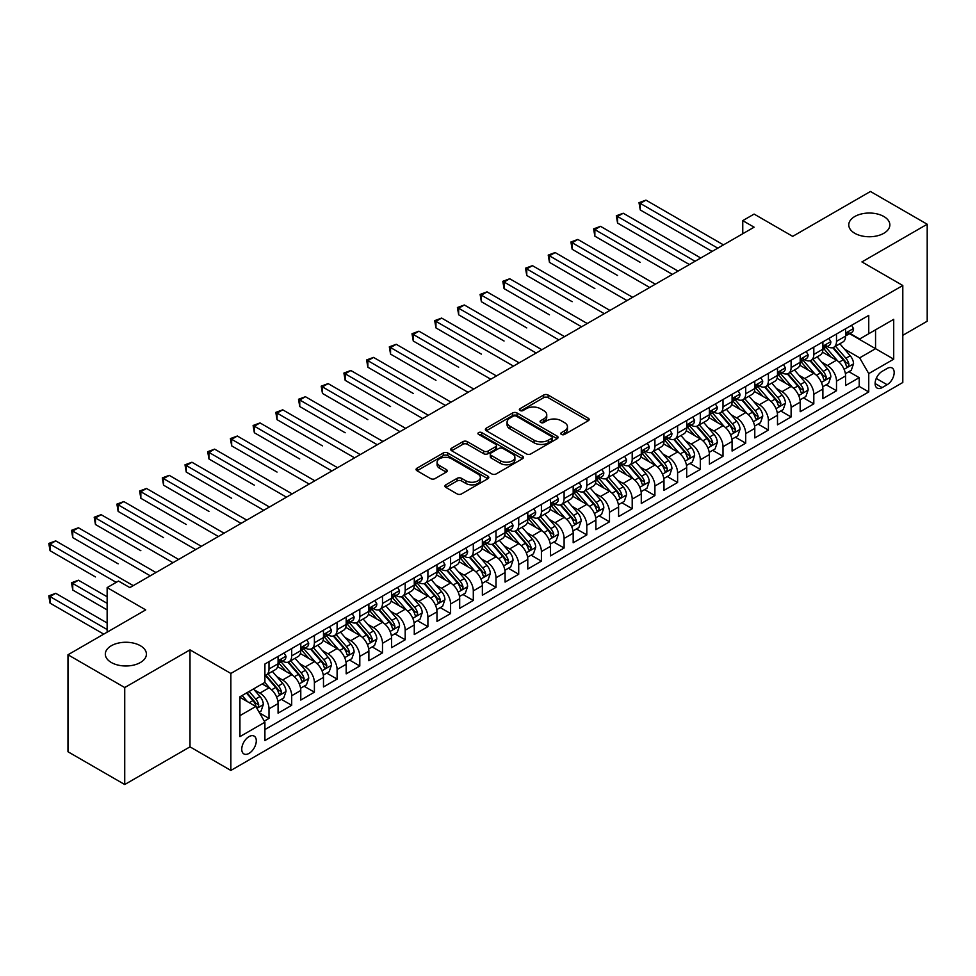 <?xml version="1.0" encoding="UTF-8"?>
<svg xmlns="http://www.w3.org/2000/svg" width="976" height="976" viewBox="0 0 976 976"><rect width="100%" height="100%" fill="white"/><g stroke="black" fill="none" stroke-linecap="round" stroke-linejoin="round"><path stroke-width="1.46" d="M561.444 434.43A2.208 1.269 0 0 0 564.567 434.43L588.235 420.766A3.148 1.818 0 0 0 589.162 419.473A3.148 1.818 0 0 0 588.235 418.192L548.134 395.036A3.148 1.818 0 0 0 543.669 395.036L520.001 408.7A2.208 1.269 0 0 0 519.354 409.603A2.208 1.269 0 0 0 520.001 410.506A2.208 1.269 0 0 0 523.124 410.506L526.186 408.737A10.089 5.819 0 0 1 540.448 408.737L543.791 410.664A10.089 5.819 0 0 1 546.743 414.788A10.089 5.819 0 0 1 543.791 418.899L540.716 420.668A2.208 1.269 0 0 0 540.07 421.571A2.208 1.269 0 0 0 540.716 422.474A2.208 1.269 0 0 0 543.839 422.474L546.902 420.705A10.089 5.819 0 0 1 561.163 420.705L564.506 422.632A10.089 5.819 0 0 1 567.459 426.744A10.089 5.819 0 0 1 564.506 430.867L561.444 432.636A2.208 1.269 0 0 0 560.797 433.527A2.208 1.269 0 0 0 561.444 434.43L561.444 432.636M140.398 645.734A20.545 11.858 0 0 0 118.011 643.16A20.545 11.858 0 0 0 105.323 654.115A20.545 11.858 0 0 0 111.337 662.509A20.545 11.858 0 0 0 133.736 665.083A20.545 11.858 0 0 0 146.412 654.115A20.545 11.858 0 0 0 140.398 645.734M883.841 216.501A20.545 11.858 0 0 0 861.454 213.939A20.545 11.858 0 0 0 848.766 224.895A20.545 11.858 0 0 0 854.781 233.288A20.545 11.858 0 0 0 877.18 235.85A20.545 11.858 0 0 0 889.856 224.895A20.545 11.858 0 0 0 883.841 216.501M249.014 753.399A10.272 5.929 120 0 0 255.736 744.346A10.272 5.929 120 0 0 254.15 736.111A10.272 5.929 120 0 0 249.014 736.624A10.272 5.929 120 0 0 242.304 745.676A10.272 5.929 120 0 0 243.878 753.911A10.272 5.929 120 0 0 249.014 753.399M445.849 484.828A3.148 1.818 0 0 0 444.934 486.121A3.148 1.818 0 0 0 445.849 487.402L457.11 493.905A3.148 1.818 0 0 0 461.563 493.905L487.854 478.716A3.148 1.818 0 0 0 488.781 477.435A3.148 1.818 0 0 0 487.854 476.142L447.752 452.986A3.148 1.818 0 0 0 443.287 452.986L416.996 468.175A3.148 1.818 0 0 0 416.081 469.456A3.148 1.818 0 0 0 416.996 470.749L430.587 478.594A3.148 1.818 0 0 0 435.052 478.594L446.3 472.091A3.148 1.818 0 0 0 447.228 470.81A3.148 1.818 0 0 0 446.3 469.517L439.566 465.625A8.43 4.868 0 0 1 437.089 462.185A8.43 4.868 0 0 1 442.299 457.695A8.43 4.868 0 0 1 451.485 458.744L477.886 473.994A8.43 4.868 0 0 1 480.351 477.435A8.43 4.868 0 0 1 475.153 481.924A8.43 4.868 0 0 1 465.967 480.875L461.563 478.338A3.148 1.818 0 0 0 457.11 478.338L445.849 484.828L445.849 487.402M902.8 335.317L927.2 321.226L927.2 224.236L870.446 191.479L792.695 236.363L754.106 214.086L742.76 220.637L754.106 227.188L129.845 587.601L118.486 581.049L107.14 587.601L107.14 632.167M124.733 687.543L124.733 784.521L190.003 746.847L190.003 649.857L124.733 687.543L67.978 654.774L145.729 609.89L107.14 587.601M190.003 649.857L230.861 673.452L902.8 285.504L902.8 382.494L230.861 770.442L230.861 673.452M927.2 224.236L861.93 261.922L902.8 285.504M526.406 453.889A3.148 1.818 0 0 0 530.859 453.889L557.15 438.712A3.148 1.818 0 0 0 558.077 437.419A3.148 1.818 0 0 0 557.15 436.138L517.048 412.982A3.148 1.818 0 0 0 512.595 412.982L486.292 428.159A3.148 1.818 0 0 0 485.377 429.452A3.148 1.818 0 0 0 486.292 430.733L526.406 453.889M479.497 434.906A2.208 1.269 0 0 1 481.729 435.223L481.729 432.6L522.502 456.146A3.148 1.818 0 0 1 523.429 457.427A3.148 1.818 0 0 1 522.502 458.72L496.211 473.897A3.148 1.818 0 0 1 491.758 473.897L451.644 450.741L451.644 448.167A3.148 1.818 0 0 0 450.729 449.448A3.148 1.818 0 0 0 451.644 450.741M451.644 448.167L462.905 441.664A3.148 1.818 0 0 1 467.358 441.664L483.62 451.058A3.148 1.818 0 0 0 488.085 451.058L495.54 446.752A3.148 1.818 0 0 0 496.467 445.471A3.148 1.818 0 0 0 495.54 444.178L478.606 434.405A2.208 1.269 0 0 1 477.959 433.503A2.208 1.269 0 0 1 479.326 432.319A2.208 1.269 0 0 1 481.729 432.6M124.733 784.521L67.978 751.764L67.978 654.774M264.289 721.13L268.998 718.409L259.579 712.968M254.211 689.825L259.921 693.106A12.847 7.418 60 0 1 268.998 708.832L278.075 703.598L278.075 713.163L291.702 705.294L281.369 699.341M276.916 676.71L282.613 680.004A12.847 7.418 60 0 1 291.702 695.729L300.779 690.483L300.779 700.06L314.394 692.191L304.073 686.226M299.62 663.607L305.317 666.901A12.847 7.418 60 0 1 314.394 682.627L323.483 677.381L323.483 686.945L337.098 679.089L326.765 673.123M322.324 650.504L328.021 653.798A12.847 7.418 60 0 1 337.098 669.524L346.175 664.278L346.175 673.843L359.802 665.986L349.469 660.02M345.016 637.401L350.713 640.683A12.847 7.418 60 0 1 359.802 656.409L368.879 651.175L368.879 660.74L382.494 652.871L372.173 646.917M367.72 624.286L373.418 627.58A12.847 7.418 60 0 1 382.494 643.306L391.583 638.06L391.583 647.637L405.199 639.768L394.865 633.802M390.424 611.183L396.122 614.477A12.847 7.418 60 0 1 405.199 630.203L414.275 624.957L414.275 634.522L427.903 626.665L417.569 620.699M413.116 598.081L418.814 601.362A12.847 7.418 60 0 1 427.903 617.1L436.98 611.854L436.98 621.419L450.595 613.562L440.274 607.597M435.821 584.966L441.518 588.26A12.847 7.418 60 0 1 450.595 603.985L459.684 598.752L459.684 608.316L473.299 600.447L462.978 594.482M458.525 571.863L464.222 575.157A12.847 7.418 60 0 1 473.299 590.883L482.376 585.637L482.376 595.214L496.003 587.345L485.67 581.379M481.217 558.76L486.926 562.054A12.847 7.418 60 0 1 496.003 577.78L505.08 572.534L505.08 582.099L518.707 574.242L508.374 568.276M503.921 545.657L509.618 548.939A12.847 7.418 60 0 1 518.707 564.665L527.784 559.431L527.784 568.996L541.399 561.127L531.078 555.173M526.625 532.542L532.323 535.836A12.847 7.418 60 0 1 541.399 551.562L550.488 546.328L550.488 555.893L564.104 548.024L553.77 542.058M549.329 519.439L555.027 522.733A12.847 7.418 60 0 1 564.104 538.459L573.18 533.213L573.18 542.778L586.808 534.921L576.474 528.955M572.021 506.337L577.719 509.631A12.847 7.418 60 0 1 586.808 525.356L595.885 520.11L595.885 529.675L609.5 521.818L599.179 515.853M594.726 493.234L600.423 496.516A12.847 7.418 60 0 1 609.5 512.241L618.589 507.008L618.589 516.572L632.204 508.703L621.883 502.75M617.43 480.119L623.127 483.413A12.847 7.418 60 0 1 632.204 499.139L641.281 493.893L641.281 503.47L654.908 495.601L644.575 489.635M640.122 467.016L645.831 470.31A12.847 7.418 60 0 1 654.908 486.036L663.985 480.79L663.985 490.355L677.612 482.498L667.279 476.532M662.826 453.913L668.523 457.195A12.847 7.418 60 0 1 677.612 472.933L686.689 467.687L686.689 477.252L700.304 469.395L689.983 463.429M685.53 440.798L691.228 444.092A12.847 7.418 60 0 1 700.304 459.818L709.393 454.584L709.393 464.149L723.009 456.28L712.675 450.326M708.222 427.695L713.932 430.989A12.847 7.418 60 0 1 723.009 446.715L732.085 441.469L732.085 451.046L745.713 443.177L735.379 437.211M730.926 414.593L736.624 417.887A12.847 7.418 60 0 1 745.713 433.612L754.79 428.366L754.79 437.931L768.405 430.074L758.084 424.109M753.631 401.49L759.328 404.772A12.847 7.418 60 0 1 768.405 420.51L777.494 415.264L777.494 424.828L791.109 416.959L780.776 411.006M776.335 388.375L782.032 391.669A12.847 7.418 60 0 1 791.109 407.395L800.186 402.161L800.186 411.726L813.813 403.857L803.48 397.891M799.027 375.272L804.724 378.566A12.847 7.418 60 0 1 813.813 394.292L822.89 389.046L822.89 398.623L836.505 390.754L836.505 381.189A12.847 7.418 -120 0 0 827.428 365.463L821.731 362.169M826.184 384.788L836.505 390.754M278.075 703.598A12.847 7.418 -120 0 0 268.998 687.873L262.19 683.932M300.779 690.483A12.847 7.418 -120 0 0 291.702 674.758L277.66 666.657M323.483 677.381A12.847 7.418 -120 0 0 314.394 661.655L300.364 653.554M346.175 664.278A12.847 7.418 -120 0 0 337.098 648.552L323.056 640.439M368.879 651.175A12.847 7.418 -120 0 0 359.802 635.449L345.76 627.336M391.583 638.06A12.847 7.418 -120 0 0 382.494 622.334L368.464 614.233M414.275 624.957A12.847 7.418 -120 0 0 405.199 609.231L391.156 601.131M436.98 611.854A12.847 7.418 -120 0 0 427.903 596.129L413.861 588.016M459.684 598.752A12.847 7.418 -120 0 0 450.595 583.014L436.565 574.913M482.376 585.637A12.847 7.418 -120 0 0 473.299 569.911L459.257 561.81M505.08 572.534A12.847 7.418 -120 0 0 496.003 556.808L481.961 548.707M527.784 559.431A12.847 7.418 -120 0 0 518.707 543.705L504.665 535.592M550.488 546.328A12.847 7.418 -120 0 0 541.399 530.59L527.369 522.489M573.18 533.213A12.847 7.418 -120 0 0 564.104 517.487L550.061 509.387M595.885 520.11A12.847 7.418 -120 0 0 586.808 504.385L572.766 496.272M618.589 507.008A12.847 7.418 -120 0 0 609.5 491.282L595.47 483.169M641.281 493.893A12.847 7.418 -120 0 0 632.204 478.167L618.162 470.066M663.985 480.79A12.847 7.418 -120 0 0 654.908 465.064L640.866 456.963M686.689 467.687A12.847 7.418 -120 0 0 677.612 451.961L663.57 443.848M709.393 454.584A12.847 7.418 -120 0 0 700.304 438.858L686.274 430.745M732.085 441.469A12.847 7.418 -120 0 0 723.009 425.743L708.966 417.643M754.79 428.366A12.847 7.418 -120 0 0 745.713 412.641L731.671 404.54M777.494 415.264A12.847 7.418 -120 0 0 768.405 399.538L754.375 391.425M800.186 402.161A12.847 7.418 -120 0 0 791.109 386.423L777.067 378.322M822.89 389.046A12.847 7.418 -120 0 0 813.813 373.32L799.771 365.219M887.135 368.477L882.133 371.356A9.955 5.746 120 0 0 875.643 380.128A9.955 5.746 120 0 0 877.168 388.106A9.955 5.746 120 0 0 882.133 387.606L887.135 384.727A9.955 5.746 120 0 0 893.638 375.955A9.955 5.746 120 0 0 892.113 367.976A9.955 5.746 120 0 0 887.135 368.477M239.937 715.652L255.834 706.478L264.911 722.203L264.911 740.552L868.75 391.937L868.75 373.588L859.661 357.863L844.435 349.066M264.911 722.203L239.937 736.624L239.937 696.779L264.911 682.358L264.911 664.009L868.75 315.394L868.75 333.743L893.711 319.323L893.711 359.168L868.75 373.588M282.503 661.057L282.613 661.13A12.847 7.418 60 0 0 289.042 661.765L298.119 656.519A12.847 7.418 -120 0 0 300.779 650.65L300.779 643.306M305.195 647.954L305.317 648.027A12.847 7.418 60 0 0 311.734 648.662L320.823 643.416A12.847 7.418 -120 0 0 323.483 637.535L323.483 630.203M327.899 634.851L328.021 634.925A12.847 7.418 60 0 0 334.439 635.559L343.515 630.313A12.847 7.418 -120 0 0 346.175 624.433L346.175 617.088M350.604 621.749L350.713 621.81A12.847 7.418 60 0 0 357.143 622.444L366.22 617.21A12.847 7.418 -120 0 0 368.879 611.33L368.879 603.985M373.296 608.634L373.418 608.707A12.847 7.418 60 0 0 379.835 609.341L388.924 604.095A12.847 7.418 -120 0 0 391.583 598.227L391.583 590.883M396 595.531L396.122 595.604A12.847 7.418 60 0 0 402.539 596.238L411.616 590.992A12.847 7.418 -120 0 0 414.275 585.112L414.275 577.78M418.704 582.428L418.814 582.489A12.847 7.418 60 0 0 425.243 583.136L434.32 577.89A12.847 7.418 -120 0 0 436.98 572.009L436.98 564.665M441.396 569.325L441.518 569.386A12.847 7.418 60 0 0 447.935 570.021L457.024 564.787A12.847 7.418 -120 0 0 459.684 558.906L459.684 551.562M464.1 556.21L464.222 556.283A12.847 7.418 60 0 0 470.639 556.918L479.716 551.672A12.847 7.418 -120 0 0 482.376 545.804L482.376 538.459M486.804 543.107L486.926 543.181A12.847 7.418 60 0 0 493.344 543.815L502.42 538.569A12.847 7.418 -120 0 0 505.08 532.689L505.08 525.356M509.509 530.005L509.618 530.066A12.847 7.418 60 0 0 516.048 530.712L525.125 525.466A12.847 7.418 -120 0 0 527.784 519.586L527.784 512.241M532.201 516.89L532.323 516.963A12.847 7.418 60 0 0 538.74 517.597L547.829 512.363A12.847 7.418 -120 0 0 550.488 506.483L550.488 499.139M554.905 503.787L555.027 503.86A12.847 7.418 60 0 0 561.444 504.494L570.521 499.248A12.847 7.418 -120 0 0 573.18 493.368L573.18 486.036M577.609 490.684L577.719 490.757A12.847 7.418 60 0 0 584.148 491.392L593.225 486.146A12.847 7.418 -120 0 0 595.885 480.265L595.885 472.933M600.301 477.581L600.423 477.642A12.847 7.418 60 0 0 606.84 478.277L615.929 473.043A12.847 7.418 -120 0 0 618.589 467.162L618.589 459.818M623.005 464.466L623.127 464.539A12.847 7.418 60 0 0 629.544 465.174L638.621 459.928A12.847 7.418 -120 0 0 641.281 454.06L641.281 446.715M645.709 451.363L645.831 451.437A12.847 7.418 60 0 0 652.249 452.071L661.325 446.825A12.847 7.418 -120 0 0 663.985 440.945L663.985 433.612M668.414 438.261L668.523 438.334A12.847 7.418 60 0 0 674.953 438.968L684.03 433.722A12.847 7.418 -120 0 0 686.689 427.842L686.689 420.497M691.106 425.158L691.228 425.219A12.847 7.418 60 0 0 697.645 425.853L706.734 420.619A12.847 7.418 -120 0 0 709.393 414.739L709.393 407.395M713.81 412.043L713.932 412.116A12.847 7.418 60 0 0 720.349 412.75L729.426 407.504A12.847 7.418 -120 0 0 732.085 401.636L732.085 394.292M736.514 398.94L736.624 399.013A12.847 7.418 60 0 0 743.053 399.648L752.13 394.402A12.847 7.418 -120 0 0 754.79 388.521L754.79 381.189M759.206 385.837L759.328 385.898A12.847 7.418 60 0 0 765.745 386.545L774.834 381.299A12.847 7.418 -120 0 0 777.494 375.418L777.494 368.074M781.91 372.734L782.032 372.795A12.847 7.418 60 0 0 788.449 373.43L797.526 368.196A12.847 7.418 -120 0 0 800.186 362.316L800.186 354.971M804.614 359.619L804.724 359.693A12.847 7.418 60 0 0 811.154 360.327L820.23 355.081A12.847 7.418 -120 0 0 822.89 349.201L822.89 341.868M264.911 729.548L859.209 386.423L859.209 377.651L845.594 385.508L845.594 375.943A12.847 7.418 -120 0 0 836.505 360.217L822.475 352.116M827.306 346.517L827.428 346.59A12.847 7.418 -120 0 0 833.846 347.224A12.847 7.418 -120 0 0 836.505 341.344L836.505 333.999M833.846 347.224L842.935 341.978A12.847 7.418 -120 0 0 845.594 336.098L845.594 328.766M268.998 661.655L268.998 668.999A12.847 7.418 60 0 1 266.338 674.867A12.847 7.418 60 0 1 264.911 675.392M266.338 674.867L275.415 669.634A12.847 7.418 -120 0 0 278.075 663.753L278.075 656.409M291.702 648.552L291.702 655.884A12.847 7.418 60 0 1 289.042 661.765M314.394 635.437L314.394 642.781A12.847 7.418 60 0 1 311.734 648.662M337.098 622.334L337.098 629.679A12.847 7.418 60 0 1 334.439 635.559M359.802 609.231L359.802 616.576A12.847 7.418 60 0 1 357.143 622.444M382.494 596.129L382.494 603.461A12.847 7.418 60 0 1 379.835 609.341M405.199 583.014L405.199 590.358A12.847 7.418 60 0 1 402.539 596.238M427.903 569.911L427.903 577.255A12.847 7.418 60 0 1 425.243 583.136M450.595 556.808L450.595 564.14A12.847 7.418 60 0 1 447.935 570.021M473.299 543.705L473.299 551.037A12.847 7.418 60 0 1 470.639 556.918M496.003 530.59L496.003 537.935A12.847 7.418 60 0 1 493.344 543.815M518.707 517.487L518.707 524.832A12.847 7.418 60 0 1 516.048 530.712M541.399 504.385L541.399 511.717A12.847 7.418 60 0 1 538.74 517.597M564.104 491.282L564.104 498.614A12.847 7.418 60 0 1 561.444 504.494M586.808 478.167L586.808 485.511A12.847 7.418 60 0 1 584.148 491.392M609.5 465.064L609.5 472.408A12.847 7.418 60 0 1 606.84 478.277M632.204 451.961L632.204 459.293A12.847 7.418 60 0 1 629.544 465.174M654.908 438.846L654.908 446.191A12.847 7.418 60 0 1 652.249 452.071M677.612 425.743L677.612 433.088A12.847 7.418 60 0 1 674.953 438.968M700.304 412.641L700.304 419.985A12.847 7.418 60 0 1 697.645 425.853M723.009 399.538L723.009 406.87A12.847 7.418 60 0 1 720.349 412.75M745.713 386.423L745.713 393.767A12.847 7.418 60 0 1 743.053 399.648M768.405 373.32L768.405 380.664A12.847 7.418 60 0 1 765.745 386.545M791.109 360.217L791.109 367.549A12.847 7.418 60 0 1 788.449 373.43M813.813 347.114L813.813 354.447A12.847 7.418 60 0 1 811.154 360.327M813.813 394.292L813.813 403.857M791.109 407.395L791.109 416.959M768.405 420.51L768.405 430.074M745.713 433.612L745.713 443.177M723.009 446.715L723.009 456.28M700.304 459.818L700.304 469.395M677.612 472.933L677.612 482.498M654.908 486.036L654.908 495.601M632.204 499.139L632.204 508.703M609.5 512.241L609.5 521.818M586.808 525.356L586.808 534.921M564.104 538.459L564.104 548.024M541.399 551.562L541.399 561.127M518.707 564.665L518.707 574.242M496.003 577.78L496.003 587.345M473.299 590.883L473.299 600.447M450.595 603.985L450.595 613.562M427.903 617.1L427.903 626.665M405.199 630.203L405.199 639.768M382.494 643.306L382.494 652.871M359.802 656.409L359.802 665.986M337.098 669.524L337.098 679.089M314.394 682.627L314.394 692.191M291.702 695.729L291.702 705.294M268.998 708.832L268.998 718.409M255.834 706.478L239.937 697.303M859.661 357.863L875.557 348.688L875.557 329.815L893.711 319.323M849.559 333.67L893.711 359.168M850.011 333.414L859.661 338.989L868.75 333.743M190.003 746.847L230.861 770.442M742.76 220.637L742.76 233.74M848.888 371.685L859.209 377.651M859.209 386.423L868.75 391.937M562.322 434.747L564.506 433.49A10.089 5.819 0 0 0 567.459 429.367L567.459 426.744M546.743 414.788L546.743 417.399A10.089 5.819 0 0 1 543.791 421.522L541.607 422.779M588.235 418.192L588.235 420.766L548.134 397.659A3.148 1.818 0 0 0 543.669 397.659L520.879 410.823M557.113 438.736L517.048 415.605A3.148 1.818 0 0 0 512.595 415.605L486.341 430.758M551.586 438.322A2.208 1.269 0 0 0 552.233 437.419A2.208 1.269 0 0 0 551.586 436.528L516.377 416.203A2.208 1.269 0 0 0 513.254 416.203L510.033 418.057A10.089 5.819 0 0 0 507.069 422.181A10.089 5.819 0 0 0 510.033 426.292L534.092 440.188A10.089 5.819 0 0 0 548.353 440.188L551.586 438.322L551.586 440.945A2.208 1.269 0 0 0 552.233 440.042L552.233 437.419M507.069 422.181L507.069 424.804A10.089 5.819 0 0 0 510.033 428.915L510.033 426.292M551.586 440.945L548.353 442.811A10.089 5.819 0 0 1 534.092 442.811L510.033 428.915M451.693 450.766L462.905 444.287L462.905 441.664M496.467 445.471L496.467 448.082A3.148 1.818 0 0 1 495.54 449.375L488.085 453.681A3.148 1.818 0 0 1 483.62 453.681L467.358 444.287A3.148 1.818 0 0 0 462.905 444.287M481.729 435.223L522.465 458.744M500.505 460.806A8.43 4.868 0 0 0 509.692 461.855A8.43 4.868 0 0 0 514.889 457.366A8.43 4.868 0 0 0 512.424 453.925L503.116 448.557A3.148 1.818 0 0 0 498.663 448.557L491.196 452.864A3.148 1.818 0 0 0 490.281 454.145A3.148 1.818 0 0 0 491.196 455.438L500.505 460.806L500.505 463.429A8.43 4.868 0 0 0 509.692 464.478A8.43 4.868 0 0 0 514.889 459.989L514.889 457.366M490.281 454.145L490.281 456.768A3.148 1.818 0 0 0 491.196 458.061L491.196 455.438M500.505 463.429L491.196 458.061M480.351 477.435L480.351 480.058A8.43 4.868 0 0 1 475.153 484.547A8.43 4.868 0 0 1 465.967 483.498L461.563 480.961A3.148 1.818 0 0 0 457.11 480.961L445.898 487.427M437.089 462.185L437.089 464.808A8.43 4.868 0 0 0 439.566 468.248L439.566 465.625M446.264 472.116L439.566 468.248M487.817 478.74L447.752 455.609A3.148 1.818 0 0 0 443.287 455.609L417.045 470.774M845.399 373.698L851.267 370.307L853.536 363.755A8.503 4.917 -120 0 0 850.218 355.764L839.848 343.759M837.774 361.047L825.916 347.322M831.027 357.045L824.147 349.079A20.386 11.773 -120 0 0 823.512 348.371M640.268 262.385L594.86 236.168L594.86 229.616L600.533 226.334L678.064 271.096M832.699 347.688L843.191 359.827A8.503 4.917 60 0 1 846.216 365.695C847.497 367.403 848.4 366.878 848.937 364.121A8.503 4.917 -120 0 0 845.911 358.253L835.541 346.248M833.309 347.48L844.582 360.534A4.331 2.501 60 0 1 845.68 362.23L848.937 364.121M846.216 365.695L846.839 366.695M851.609 325.289L853.536 328.631A8.503 4.917 60 0 1 851.78 332.389L847.461 334.878A8.503 4.917 -120 0 0 848.937 332.926L848.766 332.169M717.787 248.16L640.268 203.398L645.941 200.129L723.46 244.878M845.875 335.28L845.911 335.28A8.503 4.917 -120 0 0 847.461 334.878M847.839 332.291L848.937 332.926C848.412 331.645 847.497 332.169 846.216 334.5A8.503 4.917 60 0 1 845.594 335.707M712.114 251.43L640.268 209.95L640.268 203.398L639.012 202.679L645.941 200.129M640.268 209.95L639.012 202.679M822.695 386.801L828.563 383.409L830.832 376.858A8.503 4.917 -120 0 0 827.526 368.867L817.156 356.862M815.07 374.15L803.224 360.425M808.323 370.16L801.442 362.194A20.386 11.773 -120 0 0 800.82 361.486M617.564 275.488L572.168 249.27L572.168 242.719L577.841 239.437L655.36 284.199M809.995 360.791L820.487 372.93A8.503 4.917 60 0 1 823.512 378.798C824.793 380.506 825.708 379.981 826.245 377.224A8.503 4.917 -120 0 0 823.207 371.368L812.837 359.351M810.617 360.595L821.89 373.637A4.331 2.501 60 0 1 822.975 375.333L826.245 377.224M823.512 378.798L824.134 379.798M800.003 399.904L805.871 396.524L808.14 389.961A8.503 4.917 -120 0 0 804.822 381.982L794.452 369.965M792.366 387.252L780.519 373.527M785.631 383.263L778.75 375.296A20.386 11.773 -120 0 0 778.116 374.589M594.86 288.591L549.464 262.373L549.464 255.822L555.137 252.552L632.655 297.302M787.29 373.893L797.782 386.045A8.503 4.917 60 0 1 800.82 391.901C802.101 393.609 803.004 393.084 803.541 390.327A8.503 4.917 -120 0 0 800.503 384.471L790.133 372.466M787.913 373.698L799.185 386.752A4.331 2.501 60 0 1 800.271 388.448L803.541 390.327M800.82 391.901L801.442 392.913M777.299 413.019L783.167 409.627L785.436 403.076A8.503 4.917 -120 0 0 782.118 395.085L771.748 383.08M769.674 400.367L757.815 386.642M762.927 396.366L756.046 388.399A20.386 11.773 -120 0 0 755.412 387.692M572.168 301.694L526.759 275.488L526.759 268.937L532.432 265.655L609.963 310.417M764.598 386.996L775.078 399.147A8.503 4.917 60 0 1 778.116 405.003C779.397 406.724 780.3 406.199 780.837 403.43A8.503 4.917 -120 0 0 777.811 397.574L767.441 385.569M765.208 386.801L776.481 399.855A4.331 2.501 60 0 1 777.579 401.551L780.837 403.43M778.116 405.003L778.738 406.016M754.594 426.122L760.463 422.73L762.732 416.179A8.503 4.917 -120 0 0 759.426 408.188L749.043 396.183M746.969 413.47L735.111 399.745M740.223 409.469L733.342 401.514A20.386 11.773 -120 0 0 732.708 400.794M549.464 314.809L504.055 288.591L504.055 282.04L509.74 278.758L587.259 323.52M741.894 400.111L752.386 412.25A8.503 4.917 60 0 1 755.412 418.118C756.693 419.826 757.608 419.302 758.145 416.545A8.503 4.917 -120 0 0 755.107 410.676L744.737 398.672M742.504 399.904L753.777 412.958A4.331 2.501 60 0 1 754.875 414.654L758.145 416.545M755.412 418.118L756.034 419.119M828.905 338.391L830.832 341.734A8.503 4.917 60 0 1 829.075 345.504L824.757 347.993A8.503 4.917 -120 0 0 826.245 346.029L826.062 345.272M695.083 261.263L617.564 216.501L623.237 213.232L700.756 257.993M823.171 348.383L823.207 348.383A8.503 4.917 -120 0 0 824.757 347.993M825.147 345.394L826.245 346.029C825.708 344.748 824.793 345.272 823.512 347.602A8.503 4.917 60 0 1 822.89 348.81M689.41 264.545L617.564 223.065L617.564 216.501L616.32 215.781L623.237 213.232M617.564 223.065L616.32 215.781M806.2 351.494L808.14 354.837A8.503 4.917 60 0 1 806.371 358.607L802.065 361.096A8.503 4.917 -120 0 0 803.541 359.131L803.358 358.387M672.391 274.366L593.615 228.896L600.533 226.334M800.479 361.498L800.503 361.498A8.503 4.917 -120 0 0 802.065 361.096M802.443 358.497L803.541 359.131C803.004 357.85 802.101 358.375 800.82 360.705A8.503 4.917 60 0 1 800.186 361.925M594.86 236.168L593.615 228.896M783.508 364.609L785.436 367.952A8.503 4.917 60 0 1 783.667 371.71L779.36 374.198A8.503 4.917 -120 0 0 780.837 372.246L780.666 371.49M649.687 287.481L570.911 241.999L577.841 239.437M777.774 374.601L777.811 374.601A8.503 4.917 -120 0 0 779.36 374.198M779.739 371.612L780.837 372.246C780.3 370.965 779.397 371.49 778.116 373.82A8.503 4.917 60 0 1 777.494 375.028M572.168 249.27L570.911 241.999M760.804 377.712L762.732 381.055A8.503 4.917 60 0 1 760.975 384.812L756.656 387.313A8.503 4.917 -120 0 0 758.145 385.349L757.962 384.593M626.982 300.584L548.219 255.102L555.137 252.552M755.07 387.704L755.107 387.704A8.503 4.917 -120 0 0 756.656 387.313M757.047 384.715L758.145 385.349C757.608 384.068 756.693 384.593 755.412 386.923A8.503 4.917 60 0 1 754.79 388.131M549.464 262.373L548.219 255.102M731.902 439.224L737.758 435.833L740.028 429.281A8.503 4.917 -120 0 0 736.721 421.303L726.351 409.286M724.265 426.573L712.419 412.848M717.519 422.584L710.638 414.617A20.386 11.773 -120 0 0 710.016 413.909M526.759 327.912L481.363 301.694L481.363 295.142L487.036 291.873L564.555 336.622M719.19 413.214L729.682 425.365A8.503 4.917 60 0 1 732.72 431.221C733.989 432.929 734.904 432.405 735.44 429.647A8.503 4.917 -120 0 0 732.403 423.791L722.033 411.774M719.812 413.019L731.085 426.061A4.331 2.501 60 0 1 732.171 427.756L735.44 429.647M732.72 431.221L733.33 432.234M738.1 390.815L740.028 394.158A8.503 4.917 60 0 1 738.271 397.927L733.964 400.416A8.503 4.917 -120 0 0 735.44 398.452L735.257 397.696M604.278 313.686L525.515 268.205L532.432 265.655M732.378 400.807L732.403 400.807A8.503 4.917 -120 0 0 733.964 400.416M734.342 397.818L735.44 398.452C734.904 397.171 734.001 397.696 732.72 400.026A8.503 4.917 60 0 1 732.085 401.234M526.759 275.488L525.515 268.205M709.198 452.327L715.066 448.948L717.336 442.396A8.503 4.917 -120 0 0 714.017 434.405L703.647 422.388M701.573 439.688L689.715 425.963M694.827 435.686L687.946 427.72A20.386 11.773 -120 0 0 687.311 427.012M504.055 341.014L458.659 314.809L458.659 308.245L464.332 304.976L541.863 349.725M696.486 426.317L706.978 438.468A8.503 4.917 60 0 1 710.016 444.324C711.297 446.032 712.199 445.507 712.736 442.75A8.503 4.917 -120 0 0 709.711 436.894L699.328 424.889M697.108 426.122L708.381 439.176A4.331 2.501 60 0 1 709.467 440.871L712.736 442.75M710.016 444.324L710.638 445.337M715.408 403.93L717.336 407.26A8.503 4.917 60 0 1 715.567 411.03L711.26 413.519A8.503 4.917 -120 0 0 712.736 411.555L712.565 410.811M581.586 326.789L502.811 281.32L509.74 278.758M709.674 413.922L709.711 413.922A8.503 4.917 -120 0 0 711.26 413.519M711.638 410.92L712.736 411.555C712.199 410.274 711.297 410.798 710.016 413.129A8.503 4.917 60 0 1 709.393 414.349M504.055 288.591L502.811 281.32M686.494 465.442L692.362 462.051L694.631 455.499A8.503 4.917 -120 0 0 691.313 447.508L680.943 435.503M678.869 452.791L667.011 439.066M672.122 448.789L665.242 440.823A20.386 11.773 -120 0 0 664.607 440.115M481.363 354.117L435.955 327.912L435.955 321.36L441.64 318.078L519.159 362.84M673.794 439.42L684.286 451.571A8.503 4.917 60 0 1 687.311 457.427C688.592 459.147 689.495 458.622 690.044 455.865A8.503 4.917 -120 0 0 687.006 449.997L676.636 437.992M674.404 439.224L685.677 452.278A4.331 2.501 60 0 1 686.775 453.974L690.044 455.865M687.311 457.427L687.934 458.439M692.704 417.033L694.631 420.375A8.503 4.917 60 0 1 692.875 424.133L688.556 426.622A8.503 4.917 -120 0 0 690.044 424.67L689.861 423.913M558.882 339.904L480.107 294.423L487.036 291.873M686.97 427.024L687.006 427.024A8.503 4.917 -120 0 0 688.556 426.622M688.934 424.035L690.044 424.67C689.507 423.389 688.592 423.913 687.311 426.244A8.503 4.917 60 0 1 686.689 427.451M481.363 301.694L480.107 294.423M663.79 478.545L669.658 475.153L671.927 468.602A8.503 4.917 -120 0 0 668.621 460.611L658.251 448.606M656.165 465.894L644.319 452.169M649.418 461.904L642.537 453.938A20.386 11.773 -120 0 0 641.915 453.218M458.659 367.232L413.263 341.014L413.263 334.463L418.936 331.181L496.455 375.943M651.09 452.535L661.582 464.674A8.503 4.917 60 0 1 664.619 470.542C665.888 472.25 666.803 471.725 667.34 468.968A8.503 4.917 -120 0 0 664.302 463.1L653.932 451.095M651.712 452.327L662.985 465.381A4.331 2.501 60 0 1 664.07 467.077L667.34 468.968M664.619 470.542L665.229 471.542M670 430.135L671.927 433.478A8.503 4.917 60 0 1 670.17 437.248L665.852 439.737A8.503 4.917 -120 0 0 667.34 437.773L667.157 437.016M536.178 353.007L457.415 307.525L464.332 304.976M664.266 440.127L664.302 440.127A8.503 4.917 -120 0 0 665.852 439.737M666.242 437.138L667.34 437.773C666.803 436.492 665.9 437.016 664.619 439.346A8.503 4.917 60 0 1 663.985 440.554M458.659 314.809L457.415 307.525M641.098 491.648L646.966 488.268L649.235 481.705A8.503 4.917 -120 0 0 645.917 473.726L635.547 461.709M633.473 478.996L621.614 465.271M626.726 475.007L619.845 467.04A20.386 11.773 -120 0 0 619.211 466.333M435.955 380.335L390.559 354.117L390.559 347.566L396.232 344.296L473.75 389.046M628.385 465.637L638.877 477.789A8.503 4.917 60 0 1 641.915 483.645C643.196 485.353 644.099 484.828 644.636 482.071A8.503 4.917 -120 0 0 641.598 476.215L631.228 464.198M629.008 465.442L640.28 478.496A4.331 2.501 60 0 1 641.366 480.18L644.636 482.071M641.915 483.645L642.537 484.657M647.295 443.238L649.235 446.581A8.503 4.917 60 0 1 647.466 450.351L643.16 452.84A8.503 4.917 -120 0 0 644.636 450.875L644.453 450.119M513.486 366.11L434.71 320.64L441.64 318.078M641.574 453.242L641.598 453.242A8.503 4.917 -120 0 0 643.16 452.84M643.538 450.241L644.636 450.875C644.099 449.594 643.196 450.119 641.915 452.449A8.503 4.917 60 0 1 641.281 453.657M435.955 327.912L434.71 320.64M618.394 504.751L624.262 501.371L626.531 494.82A8.503 4.917 -120 0 0 623.213 486.829L612.843 474.824M610.769 492.111L598.91 478.386M604.022 488.11L597.141 480.143A20.386 11.773 -120 0 0 596.507 479.436M413.263 393.438L367.854 367.232L367.854 360.669L373.527 357.399L451.058 402.149M605.693 478.74L616.185 490.891A8.503 4.917 60 0 1 619.211 496.747C620.492 498.455 621.395 497.931 621.932 495.174A8.503 4.917 -120 0 0 618.906 489.318L608.536 477.313M606.303 478.545L617.576 491.599A4.331 2.501 60 0 1 618.674 493.295L621.932 495.174M619.211 496.747L619.833 497.76M624.603 456.353L626.531 459.696A8.503 4.917 60 0 1 624.774 463.454L620.455 465.942A8.503 4.917 -120 0 0 621.932 463.99L621.761 463.234M490.782 379.225L412.006 333.743L418.936 331.181M618.869 466.345L618.906 466.345A8.503 4.917 -120 0 0 620.455 465.942M620.834 463.356L621.932 463.99C621.407 462.697 620.492 463.222 619.211 465.552A8.503 4.917 60 0 1 618.589 466.772M413.263 341.014L412.006 333.743M595.689 517.866L601.558 514.474L603.827 507.923A8.503 4.917 -120 0 0 600.521 499.932L590.138 487.927M588.064 505.214L576.206 491.489M581.318 501.213L574.437 493.246A20.386 11.773 -120 0 0 573.803 492.538M390.559 406.541L345.162 380.335L345.162 373.784L350.835 370.502L428.354 415.264M582.989 491.855L593.481 503.994A8.503 4.917 60 0 1 596.507 509.862C597.788 511.57 598.703 511.046 599.24 508.289A8.503 4.917 -120 0 0 596.202 502.42L585.832 490.416M583.599 491.648L594.872 504.702A4.331 2.501 60 0 1 595.97 506.398L599.24 508.289M596.507 509.862L597.129 510.863M601.899 469.456L603.827 472.799A8.503 4.917 60 0 1 602.07 476.556L597.751 479.045A8.503 4.917 -120 0 0 599.24 477.093L599.057 476.337M468.077 392.328L389.314 346.846L396.232 344.296M596.165 479.448L596.202 479.448A8.503 4.917 -120 0 0 597.751 479.045M598.142 476.459L599.24 477.093C598.703 475.812 597.788 476.337 596.507 478.667A8.503 4.917 60 0 1 595.885 479.875M390.559 354.117L389.314 346.846M572.997 530.968L578.853 527.577L581.123 521.025A8.503 4.917 -120 0 0 577.816 513.034L567.446 501.03M565.36 518.317L553.514 504.592M558.614 514.328L551.745 506.361A20.386 11.773 -120 0 0 551.111 505.641M367.854 419.656L322.458 393.438L322.458 386.886L328.131 383.605L405.65 428.366M560.285 504.958L570.777 517.097A8.503 4.917 60 0 1 573.815 522.965C575.096 524.673 575.999 524.149 576.535 521.391A8.503 4.917 -120 0 0 573.498 515.523L563.128 503.518M560.907 504.763L572.18 517.805A4.331 2.501 60 0 1 573.266 519.5L576.535 521.391M573.815 522.965L574.425 523.966M579.195 482.559L581.123 485.902A8.503 4.917 60 0 1 579.366 489.671L575.059 492.16A8.503 4.917 -120 0 0 576.535 490.196L576.352 489.44M445.385 405.43L366.61 359.949L373.527 357.399M573.473 492.551L573.498 492.551A8.503 4.917 -120 0 0 575.059 492.16M575.437 489.562L576.535 490.196C575.999 488.915 575.096 489.44 573.815 491.77A8.503 4.917 60 0 1 573.18 492.978M367.854 367.232L366.61 359.949M550.293 544.071L556.161 540.692L558.431 534.128A8.503 4.917 -120 0 0 555.112 526.149L544.742 514.132M542.668 531.42L530.81 517.695M535.922 527.43L529.041 519.464A20.386 11.773 -120 0 0 528.406 518.756M345.162 432.758L299.754 406.541L299.754 399.989L305.427 396.72L382.958 441.469M537.581 518.061L548.073 530.212A8.503 4.917 60 0 1 551.111 536.068C552.392 537.776 553.294 537.251 553.831 534.494A8.503 4.917 -120 0 0 550.806 528.638L540.436 516.621M538.203 517.866L549.476 530.92A4.331 2.501 60 0 1 550.574 532.615L553.831 534.494M551.111 536.068L551.733 537.081M556.503 495.662L558.431 499.004A8.503 4.917 60 0 1 556.662 502.774L552.355 505.263A8.503 4.917 -120 0 0 553.831 503.299L553.66 502.542M422.681 418.533L343.906 373.064L350.835 370.502M550.769 505.666L550.806 505.666A8.503 4.917 -120 0 0 552.355 505.263M552.733 502.664L553.831 503.299C553.294 502.018 552.392 502.542 551.111 504.873A8.503 4.917 60 0 1 550.488 506.08M345.162 380.335L343.906 373.064M527.589 557.174L533.457 553.795L535.726 547.243A8.503 4.917 -120 0 0 532.42 539.252L522.038 527.247M519.964 544.535L508.106 530.81M513.217 540.533L506.337 532.567A20.386 11.773 -120 0 0 505.702 531.859M322.458 445.861L277.05 419.656L277.05 413.104L282.735 409.822L360.254 454.584M514.889 531.164L525.381 543.315A8.503 4.917 60 0 1 528.406 549.171C529.687 550.891 530.602 550.366 531.139 547.597A8.503 4.917 -120 0 0 528.101 541.741L517.731 529.736M515.499 530.968L526.772 544.022A4.331 2.501 60 0 1 527.87 545.718L531.139 547.597M528.406 549.171L529.029 550.183M533.799 508.777L535.726 512.119A8.503 4.917 60 0 1 533.97 515.877L529.651 518.366A8.503 4.917 -120 0 0 531.139 516.414L530.956 515.657M399.977 431.648L321.202 386.167L328.131 383.605M528.065 518.768L528.101 518.768A8.503 4.917 -120 0 0 529.651 518.366M530.041 515.779L531.139 516.414C530.602 515.133 529.687 515.657 528.406 517.988A8.503 4.917 60 0 1 527.784 519.195M322.458 393.438L321.202 386.167M504.897 570.289L510.753 566.897L513.022 560.346A8.503 4.917 -120 0 0 509.716 552.355L499.346 540.35M497.26 557.638L485.414 543.913M490.513 553.636L483.632 545.669A20.386 11.773 -120 0 0 483.01 544.962M299.754 458.976L254.358 432.758L254.358 426.207L260.031 422.925L337.55 467.687M492.185 544.279L502.677 556.418A8.503 4.917 60 0 1 505.714 562.286C506.983 563.994 507.898 563.469 508.435 560.712A8.503 4.917 -120 0 0 505.397 554.844L495.027 542.839M492.807 544.071L504.08 557.125A4.331 2.501 60 0 1 505.165 558.821L508.435 560.712M505.714 562.286L506.324 563.286M511.095 521.879L513.022 525.222A8.503 4.917 60 0 1 511.265 528.98L506.947 531.469A8.503 4.917 -120 0 0 508.435 529.517L508.252 528.76M377.273 444.751L298.51 399.269L305.427 396.72M505.361 531.871L505.397 531.871A8.503 4.917 -120 0 0 506.947 531.469M507.337 528.882L508.435 529.517C507.898 528.236 506.995 528.76 505.714 531.09A8.503 4.917 60 0 1 505.08 532.298M299.754 406.541L298.51 399.269M482.193 583.392L488.061 580L490.33 573.449A8.503 4.917 -120 0 0 487.012 565.458L476.642 553.453M474.568 570.74L462.709 557.015M467.821 566.751L460.94 558.784A20.386 11.773 -120 0 0 460.306 558.077M277.05 472.079L231.654 445.861L231.654 439.31L237.327 436.028L314.845 480.79M469.48 557.381L479.972 569.52A8.503 4.917 60 0 1 483.01 575.389C484.291 577.097 485.194 576.572 485.731 573.815A8.503 4.917 -120 0 0 482.705 567.959L472.323 555.942M470.103 557.186L481.375 570.228A4.331 2.501 60 0 1 482.461 571.924L485.731 573.815M483.01 575.389L483.632 576.401M488.403 534.982L490.33 538.325A8.503 4.917 60 0 1 488.561 542.095L484.255 544.584A8.503 4.917 -120 0 0 485.731 542.619L485.548 541.863M354.581 457.854L275.805 412.372L282.735 409.822M482.669 544.974L482.705 544.974A8.503 4.917 -120 0 0 484.255 544.584M484.633 541.985L485.731 542.619C485.194 541.338 484.291 541.863 483.01 544.193A8.503 4.917 60 0 1 482.376 545.401M277.05 419.656L275.805 412.372M459.489 596.495L465.357 593.115L467.626 586.552A8.503 4.917 -120 0 0 464.308 578.573L453.938 566.556M451.864 583.843L440.005 570.13M445.117 579.854L438.236 571.887A20.386 11.773 -120 0 0 437.602 571.18M254.358 485.182L208.949 458.964L208.949 452.413L214.622 449.143L292.153 493.893M446.788 570.484L457.28 582.635A8.503 4.917 60 0 1 460.306 588.491C461.587 590.199 462.49 589.675 463.027 586.918A8.503 4.917 -120 0 0 460.001 581.062L449.631 569.057M447.398 570.289L458.671 583.343A4.331 2.501 60 0 1 459.769 585.039L463.027 586.918M460.306 588.491L460.928 589.504M465.698 548.085L467.626 551.428A8.503 4.917 60 0 1 465.869 555.198L461.55 557.686A8.503 4.917 -120 0 0 463.027 555.722L462.856 554.978M331.877 470.957L253.101 425.487L260.031 422.925M459.964 558.089L460.001 558.089A8.503 4.917 -120 0 0 461.55 557.686M461.929 555.088L463.027 555.722C462.502 554.441 461.587 554.966 460.306 557.296A8.503 4.917 60 0 1 459.684 558.516M254.358 432.758L253.101 425.487M436.784 609.61L442.653 606.218L444.922 599.667A8.503 4.917 -120 0 0 441.616 591.676L431.246 579.671M429.159 596.958L417.313 583.233M422.413 592.957L415.532 584.99A20.386 11.773 -120 0 0 414.91 584.282M231.654 498.285L186.257 472.079L186.257 465.528L191.93 462.246L269.449 507.008M424.084 583.587L434.576 595.738A8.503 4.917 60 0 1 437.602 601.594C438.883 603.314 439.798 602.79 440.335 600.02A8.503 4.917 -120 0 0 437.297 594.164L426.927 582.16M424.706 583.392L435.979 596.446A4.331 2.501 60 0 1 437.065 598.142L440.335 600.02M437.602 601.594L438.224 602.607M442.994 561.2L444.922 564.543A8.503 4.917 60 0 1 443.165 568.3L438.846 570.789A8.503 4.917 -120 0 0 440.335 568.837L440.152 568.081M309.172 484.072L230.409 438.59L237.327 436.028M437.26 571.192L437.297 571.192A8.503 4.917 -120 0 0 438.846 570.789M439.237 568.203L440.335 568.837C439.798 567.556 438.883 568.081 437.602 570.411A8.503 4.917 60 0 1 436.98 571.619M231.654 445.861L230.409 438.59M414.092 622.712L419.961 619.321L422.23 612.769A8.503 4.917 -120 0 0 418.911 604.778L408.541 592.774M406.455 610.061L394.609 596.336M399.721 606.059L392.84 598.105A20.386 11.773 -120 0 0 392.206 597.385M208.949 511.4L163.553 485.182L163.553 478.63L169.226 475.349L246.745 520.11M401.38 596.702L411.872 608.841A8.503 4.917 60 0 1 414.91 614.709C416.191 616.417 417.094 615.893 417.63 613.135A8.503 4.917 -120 0 0 414.593 607.267L404.223 595.262M402.002 596.495L413.275 609.549A4.331 2.501 60 0 1 414.361 611.244L417.63 613.135M414.91 614.709L415.532 615.71M420.29 574.303L422.23 577.646A8.503 4.917 60 0 1 420.461 581.403L416.154 583.904A8.503 4.917 -120 0 0 417.63 581.94L417.447 581.184M286.48 497.174L207.705 451.693L214.622 449.143M414.568 584.295L414.593 584.295A8.503 4.917 -120 0 0 416.154 583.904M416.532 581.306L417.63 581.94C417.094 580.659 416.191 581.184 414.91 583.514A8.503 4.917 60 0 1 414.275 584.722M208.949 458.964L207.705 451.693M391.388 635.815L397.256 632.424L399.526 625.872A8.503 4.917 -120 0 0 396.207 617.893L385.837 605.876M383.763 623.164L371.905 609.439M377.017 619.174L370.136 611.208A20.386 11.773 -120 0 0 369.501 610.5M186.257 524.502L140.849 498.285L140.849 491.733L146.522 488.464L224.053 533.213M378.688 609.805L389.168 621.956A8.503 4.917 60 0 1 392.206 627.812C393.487 629.52 394.389 628.995 394.926 626.238A8.503 4.917 -120 0 0 391.901 620.382L381.531 608.365M379.298 609.61L390.571 622.651A4.331 2.501 60 0 1 391.669 624.347L394.926 626.238M392.206 627.812L392.828 628.825M397.598 587.406L399.526 590.748A8.503 4.917 60 0 1 397.757 594.518L393.45 597.007A8.503 4.917 -120 0 0 394.926 595.043L394.755 594.286M263.776 510.277L185.001 464.808L191.93 462.246M391.864 597.41L391.901 597.41A8.503 4.917 -120 0 0 393.45 597.007M393.828 594.408L394.926 595.043C394.402 593.762 393.487 594.286 392.206 596.617A8.503 4.917 60 0 1 391.583 597.824M186.257 472.079L185.001 464.808M368.684 648.918L374.552 645.539L376.821 638.987A8.503 4.917 -120 0 0 373.515 630.996L363.133 618.979M361.059 636.279L349.201 622.554M354.312 632.277L347.432 624.311A20.386 11.773 -120 0 0 346.797 623.603M163.553 537.605L118.145 511.4L118.145 504.836L123.83 501.566L201.349 546.316M355.984 622.908L366.476 635.059A8.503 4.917 60 0 1 369.501 640.915C370.782 642.623 371.697 642.098 372.234 639.341A8.503 4.917 -120 0 0 369.196 633.485L358.826 621.48M356.594 622.712L367.867 635.766A4.331 2.501 60 0 1 368.965 637.462L372.234 639.341M369.501 640.915L370.124 641.927M374.894 600.521L376.821 603.851A8.503 4.917 60 0 1 375.065 607.621L370.746 610.11A8.503 4.917 -120 0 0 372.234 608.146L372.051 607.401M241.072 523.38L162.309 477.911L169.226 475.349M369.16 610.512L369.196 610.512A8.503 4.917 -120 0 0 370.746 610.11M371.136 607.523L372.234 608.146C371.697 606.865 370.782 607.389 369.501 609.719A8.503 4.917 60 0 1 368.879 610.939M163.553 485.182L162.309 477.911M345.992 662.033L351.848 658.641L354.117 652.09A8.503 4.917 -120 0 0 350.811 644.099L340.441 632.094M338.355 649.382L326.509 635.657M331.608 645.38L324.727 637.413A20.386 11.773 -120 0 0 324.105 636.706M140.849 550.708L95.453 524.502L95.453 517.951L101.126 514.669L178.645 559.431M333.28 636.023L343.772 648.162A8.503 4.917 60 0 1 346.809 654.018C348.078 655.738 348.993 655.213 349.53 652.456A8.503 4.917 -120 0 0 346.492 646.588L336.122 634.583M333.902 635.815L345.175 648.869A4.331 2.501 60 0 1 346.26 650.565L349.53 652.456M346.809 654.018L347.419 655.03M352.19 613.623L354.117 616.966A8.503 4.917 60 0 1 352.36 620.724L348.054 623.213A8.503 4.917 -120 0 0 349.53 621.261L349.347 620.504M218.368 536.495L139.605 491.013L146.522 488.464M346.468 623.615L346.492 623.615A8.503 4.917 -120 0 0 348.054 623.213M348.432 620.626L349.53 621.261C348.993 619.98 348.09 620.504 346.809 622.834A8.503 4.917 60 0 1 346.175 624.042M140.849 498.285L139.605 491.013M323.288 675.136L329.156 671.744L331.425 665.193A8.503 4.917 -120 0 0 328.107 657.202L317.737 645.197M315.663 662.484L303.804 648.759M308.916 658.495L302.035 650.528A20.386 11.773 -120 0 0 301.401 649.809M118.145 563.823L72.749 537.605L72.749 531.054L78.422 527.772L155.953 572.534M310.575 649.125L321.067 661.264A8.503 4.917 60 0 1 324.105 667.133C325.386 668.841 326.289 668.316 326.826 665.559A8.503 4.917 -120 0 0 323.8 659.691L313.418 647.686M311.198 648.93L322.47 661.972A4.331 2.501 60 0 1 323.568 663.668L326.826 665.559M324.105 667.133L324.727 668.133M329.498 626.726L331.425 630.069A8.503 4.917 60 0 1 329.656 633.839L325.35 636.328A8.503 4.917 -120 0 0 326.826 634.363L326.655 633.607M195.676 549.598L116.9 504.116L123.83 501.566M323.764 636.718L323.8 636.718A8.503 4.917 -120 0 0 325.35 636.328M325.728 633.729L326.826 634.363C326.289 633.082 325.386 633.607 324.105 635.937A8.503 4.917 60 0 1 323.483 637.145M118.145 511.4L116.9 504.116M300.584 688.239L306.452 684.859L308.721 678.296A8.503 4.917 -120 0 0 305.403 670.317L295.033 658.3M292.959 675.587L281.1 661.862M286.212 671.598L279.331 663.631A20.386 11.773 -120 0 0 278.697 662.924M95.453 576.926L50.044 550.708L50.044 544.157L55.73 540.887L133.248 585.637M287.883 662.228L298.375 674.379A8.503 4.917 60 0 1 301.401 680.235C302.682 681.943 303.585 681.419 304.134 678.662A8.503 4.917 -120 0 0 301.096 672.806L290.726 660.789M288.493 662.033L299.766 675.087A4.331 2.501 60 0 1 300.864 676.783L304.134 678.662M301.401 680.235L302.023 681.248M306.793 639.829L308.721 643.172A8.503 4.917 60 0 1 306.964 646.942L302.645 649.43A8.503 4.917 -120 0 0 304.134 647.466L303.951 646.71M172.972 562.701L94.196 517.231L101.126 514.669M301.059 649.833L301.096 649.833A8.503 4.917 -120 0 0 302.645 649.43M303.036 646.832L304.134 647.466C303.597 646.185 302.682 646.71 301.401 649.04A8.503 4.917 60 0 1 300.779 650.248M95.453 524.502L94.196 517.231M277.879 701.341L283.748 697.962L286.017 691.411A8.503 4.917 -120 0 0 282.711 683.42L272.341 671.415M270.254 688.702L264.825 682.407M263.508 684.701L262.629 683.676M107.14 596.775L78.422 580.208L72.749 583.477L72.749 590.029L107.14 609.89M265.179 675.331L275.671 687.482A8.503 4.917 60 0 1 278.709 693.338C279.978 695.046 280.893 694.534 281.43 691.764A8.503 4.917 -120 0 0 278.392 685.908L268.022 673.904M265.801 675.136L277.074 688.19A4.331 2.501 60 0 1 278.16 689.886L281.43 691.764M278.709 693.338L279.319 694.351M72.749 590.029L71.504 582.757L107.14 603.339M71.504 582.757L78.422 580.208M284.089 652.944L286.017 656.287A8.503 4.917 60 0 1 284.26 660.044L279.941 662.533A8.503 4.917 -120 0 0 281.43 660.581L281.247 659.825M150.267 575.816L71.504 530.334L78.422 527.772M278.355 662.936L278.392 662.936A8.503 4.917 -120 0 0 279.941 662.533M280.332 659.947L281.43 660.581C280.893 659.3 279.99 659.813 278.709 662.143A8.503 4.917 60 0 1 278.075 663.363M72.749 537.605L71.504 530.334M259.116 712.175L261.056 711.065L263.325 704.513A8.503 4.917 -120 0 0 260.006 696.522L253.479 688.958M247.379 701.598L242.121 695.522M240.816 697.803L239.937 696.803M107.14 622.993L55.73 593.31L50.044 596.58L50.044 603.131L103.737 634.132M246.44 693.021L252.967 700.585A8.503 4.917 60 0 1 256.005 706.453C257.286 708.161 258.189 707.637 258.725 704.879A8.503 4.917 -120 0 0 255.7 699.011L249.161 691.459M246.965 692.728L254.37 701.293A4.331 2.501 60 0 1 255.456 702.988L258.725 704.879M256.005 706.453L256.627 707.454M50.044 603.131L48.8 595.86L107.14 629.544M48.8 595.86L55.73 593.31M116.217 582.367L48.8 543.437L55.73 540.887M50.044 550.708L48.8 543.437M259.921 693.106L268.998 687.873M282.613 680.004L291.702 674.758M305.317 666.901L314.394 661.655M328.021 653.798L337.098 648.552M350.713 640.683L359.802 635.449M373.418 627.58L382.494 622.334M396.122 614.477L405.199 609.231M418.814 601.362L427.903 596.129M441.518 588.26L450.595 583.014M464.222 575.157L473.299 569.911M486.926 562.054L496.003 556.808M509.618 548.939L518.707 543.705M532.323 535.836L541.399 530.59M555.027 522.733L564.104 517.487M577.719 509.631L586.808 504.385M600.423 496.516L609.5 491.282M623.127 483.413L632.204 478.167M645.831 470.31L654.908 465.064M668.523 457.195L677.612 451.961M691.228 444.092L700.304 438.858M713.932 430.989L723.009 425.743M736.624 417.887L745.713 412.641M759.328 404.772L768.405 399.538M782.032 391.669L791.109 386.423M804.724 378.566L813.813 373.32M827.428 365.463L836.505 360.217M836.505 341.344L845.594 336.098M268.998 668.999L278.075 663.753M291.702 655.884L300.779 650.65M314.394 642.781L323.483 637.535M337.098 629.679L346.175 624.433M359.802 616.576L368.879 611.33M382.494 603.461L391.583 598.227M405.199 590.358L414.275 585.112M427.903 577.255L436.98 572.009M450.595 564.14L459.684 558.906M473.299 551.037L482.376 545.804M496.003 537.935L505.08 532.689M518.707 524.832L527.784 519.586M541.399 511.717L550.488 506.483M564.104 498.614L573.18 493.368M586.808 485.511L595.885 480.265M609.5 472.408L618.589 467.162M632.204 459.293L641.281 454.06M654.908 446.191L663.985 440.945M677.612 433.088L686.689 427.842M700.304 419.985L709.393 414.739M723.009 406.87L732.085 401.636M745.713 393.767L754.79 388.521M768.405 380.664L777.494 375.418M791.109 367.549L800.186 362.316M813.813 354.447L822.89 349.201M836.505 381.189L845.594 375.943M876.253 378.444L887.135 384.727M875.106 383.544L882.133 387.606M564.506 433.49L564.506 430.867M540.716 422.474L540.716 420.668M543.791 421.522L543.791 418.899M520.001 410.506L520.001 408.7M543.669 397.659L543.669 395.036M548.134 397.659L548.134 395.036M486.292 430.733L486.292 428.159M512.595 415.605L512.595 412.982M517.048 415.605L517.048 412.982M557.15 438.712L557.15 436.138M534.092 442.811L534.092 440.188M548.353 442.811L548.353 440.188M467.358 444.287L467.358 441.664M483.62 453.681L483.62 451.058M488.085 453.681L488.085 451.058M495.54 449.375L495.54 446.752M522.502 458.72L522.502 456.146M457.11 480.961L457.11 478.338M461.563 480.961L461.563 478.338M465.967 483.498L465.967 480.875M446.3 472.091L446.3 469.517M416.996 470.749L416.996 468.175M443.287 455.609L443.287 452.986M447.752 455.609L447.752 452.986M487.854 478.716L487.854 476.142M844.106 369.331L853.475 363.914M845.911 358.253L850.218 355.764M839.128 362.169L843.191 359.827M853.475 328.534L845.594 333.084M821.402 382.433L830.783 377.029M823.207 371.368L827.526 368.867M816.424 375.272L820.487 372.93M798.697 395.548L808.079 390.132M800.503 384.471L804.822 381.982M793.732 388.387L797.782 386.045M776.005 408.651L785.375 403.234M777.811 397.574L782.118 395.085M771.028 401.49L775.078 399.147M753.301 421.754L762.683 416.337M755.107 410.676L759.426 408.188M748.324 414.593L752.386 412.25M830.783 341.637L822.89 346.187M808.079 354.739L800.186 359.302M785.375 367.854L777.494 372.405M762.683 380.957L754.79 385.508M730.597 434.857L739.979 429.452M732.403 423.791L736.721 421.303M725.619 427.708L729.682 425.365M739.979 394.06L732.085 398.611M707.905 447.972L717.275 442.555M709.711 436.894L714.017 434.405M702.927 440.81L706.978 438.468M717.275 407.163L709.393 411.726M685.201 461.075L694.57 455.658M687.006 449.997L691.313 447.508M680.223 453.913L684.286 451.571M694.57 420.278L686.689 424.828M662.497 474.177L671.878 468.773M664.302 463.1L668.621 460.611M657.519 467.016L661.582 464.674M671.878 433.381L663.985 437.931M639.792 487.292L649.174 481.876M641.598 476.215L645.917 473.726M634.827 480.131L638.877 477.789M649.174 446.483L641.281 451.046M617.1 500.395L626.47 494.978M618.906 489.318L623.213 486.829M612.123 493.234L616.185 490.891M626.47 459.598L618.589 464.149M594.396 513.498L603.778 508.081M596.202 502.42L600.521 499.932M589.419 506.337L593.481 503.994M603.778 472.701L595.885 477.252M571.692 526.601L581.074 521.196M573.498 515.523L577.816 513.034M566.727 519.439L570.777 517.097M581.074 485.804L573.18 490.355M549 539.716L558.37 534.299M550.806 528.638L555.112 526.149M544.022 532.554L548.073 530.212M558.37 498.907L550.488 503.47M526.296 552.819L535.665 547.402M528.101 541.741L532.42 539.252M521.318 545.657L525.381 543.315M535.665 512.022L527.784 516.572M503.592 565.921L512.973 560.505M505.397 554.844L509.716 552.355M498.614 558.76L502.677 556.418M512.973 525.125L505.08 529.675M480.887 579.024L490.269 573.62M482.705 567.959L487.012 565.458M475.922 571.863L479.972 569.52M490.269 538.227L482.376 542.778M458.195 592.139L467.565 586.722M460.001 581.062L464.308 578.573M453.218 584.978L457.28 582.635M467.565 551.33L459.684 555.893M435.491 605.242L444.873 599.825M437.297 594.164L441.616 591.676M430.514 598.081L434.576 595.738M444.873 564.445L436.98 568.996M412.787 618.345L422.169 612.928M414.593 607.267L418.911 604.778M407.822 611.183L411.872 608.841M422.169 577.548L414.275 582.099M390.095 631.448L399.465 626.043M391.901 620.382L396.207 617.893M385.117 624.298L389.168 621.956M399.465 590.651L391.583 595.201M367.391 644.563L376.773 639.146M369.196 633.485L373.515 630.996M362.413 637.401L366.476 635.059M376.773 603.754L368.879 608.316M344.687 657.665L354.068 652.249M346.492 646.588L350.811 644.099M339.709 650.504L343.772 648.162M354.068 616.869L346.175 621.419M321.995 670.768L331.364 665.364M323.8 659.691L328.107 657.202M317.017 663.607L321.067 661.264M331.364 629.971L323.483 634.522M299.29 683.883L308.66 678.466M301.096 672.806L305.403 670.317M294.313 676.722L298.375 674.379M308.66 643.074L300.779 647.637M276.586 696.986L285.968 691.569M278.392 685.908L282.711 683.42M271.609 689.825L275.671 687.482M285.968 656.189L278.075 660.74M256.908 708.344L263.264 704.672M255.7 699.011L260.006 696.522M249.295 702.708L252.967 700.585"/></g></svg>
